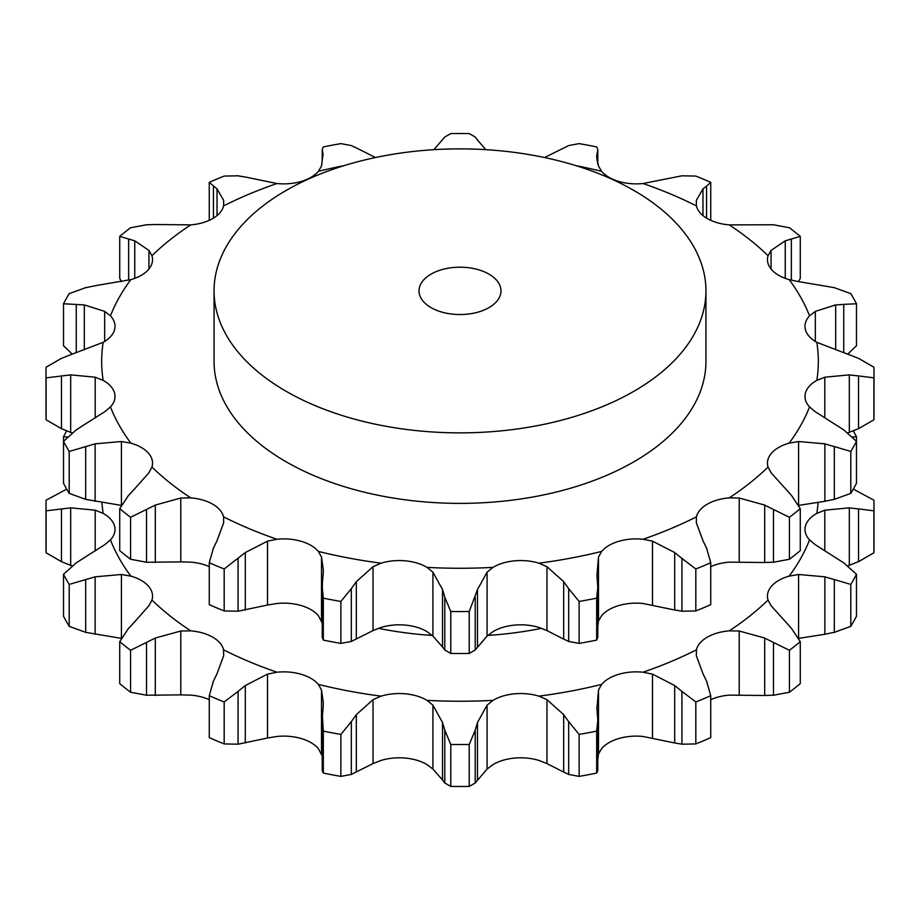 <?xml version="1.0" encoding="UTF-8"?>
<svg xmlns="http://www.w3.org/2000/svg" width="920" height="920" viewBox="0 0 920 920"><rect width="100%" height="100%" fill="white"/><g stroke="black" fill="none" stroke-linecap="round" stroke-linejoin="round"><path stroke-width="1.38" d="M789.429 692.231L789.429 650.29L773.478 642.447L773.478 695.232L789.429 692.231A414 239.016 0 0 0 800.273 683.617L800.273 641.665L791.361 628.233L771.052 605.693L768.05 600.035A38.468 22.206 180 0 1 767.452 596.125A38.468 22.206 180 0 1 771.65 586.04A38.468 22.206 180 0 1 789.153 576.127A358.328 206.885 0 0 0 809.543 539.902A38.468 22.206 180 0 1 804.988 529.425A38.468 22.206 180 0 1 805.46 525.952A38.468 22.206 180 0 1 816.81 513.406A358.328 206.885 0 0 0 818.064 502.412M763.818 695.485L774.352 695.175M774.352 642.919L763.818 637.64M789.429 650.29A414 239.016 0 0 0 800.273 641.665M710.746 699.66A38.468 22.206 0 0 1 729.272 695.117L764.692 695.497L764.692 638.043L739.208 631.005L729.272 630.856A358.328 206.885 0 0 0 768.05 600.035M702.983 673.681L696.336 655.753L696.417 649.831A38.468 22.206 180 0 1 707.319 637.146A38.468 22.206 180 0 1 729.272 630.856M128.639 628.233L119.726 641.665A414 239.016 0 0 0 130.571 650.29L155.308 638.043L180.791 631.005L190.727 630.856A38.468 22.206 180 0 1 212.681 637.146A38.468 22.206 180 0 1 223.583 649.831A358.328 206.885 0 0 0 276.954 672.209A38.468 22.206 180 0 1 301.208 674.291A38.468 22.206 180 0 1 318.366 684.399A358.328 206.885 0 0 0 381.11 696.164A38.468 22.206 180 0 1 405.283 693.806A38.468 22.206 180 0 1 427.018 700.361A358.328 206.885 0 0 0 492.982 700.361A38.468 22.206 180 0 1 514.717 693.806A38.468 22.206 180 0 1 538.89 696.164A358.328 206.885 0 0 0 601.634 684.399A38.468 22.206 180 0 1 618.792 674.291A38.468 22.206 180 0 1 643.045 672.209A358.328 206.885 0 0 0 696.417 649.831M76.268 562.844L63.514 574.298A414 239.016 0 0 0 69.207 584.43L95.128 576.817L121.417 574.505L130.847 576.127A38.468 22.206 180 0 1 148.35 586.04A38.468 22.206 180 0 1 152.547 596.125A38.468 22.206 180 0 1 151.949 600.035A358.328 206.885 0 0 0 190.727 630.856M66.723 489.152L46.103 500.192A414 239.016 0 0 0 46 505.517A414 239.016 0 0 0 46.103 510.841L70.679 507.851L95.197 510.186L103.189 513.406A38.468 22.206 180 0 1 114.54 525.952A38.468 22.206 180 0 1 115.011 529.425A38.468 22.206 180 0 1 110.457 539.902A358.328 206.885 0 0 0 130.847 576.127M378.476 628.325A245.939 141.99 0 0 0 432.239 635.444M487.761 635.444A245.939 141.99 0 0 0 541.523 628.325M652.51 738.012L652.51 674.141L674.693 685.538L674.693 742.992L643.045 736.471A38.468 22.206 0 0 0 618.792 738.541A38.468 22.206 0 0 0 601.634 748.65L598.494 753.905L598.494 690.034L601.634 684.399M546.974 763.577L546.974 699.694L563.684 714.656L563.684 772.11L546.974 763.577L538.89 760.426A38.468 22.206 0 0 0 514.717 758.068A38.468 22.206 0 0 0 492.982 764.623L487.082 769.051L487.082 705.168L492.982 700.361M432.917 769.051L432.917 705.168L442.52 722.533L442.52 779.987L432.917 769.051L427.018 764.623A38.468 22.206 0 0 0 405.283 758.068A38.468 22.206 0 0 0 381.11 760.426L373.025 763.577L373.025 699.694L381.11 696.164M322.207 756.021L318.366 748.65A38.468 22.206 0 0 0 301.208 738.541A38.468 22.206 0 0 0 276.954 736.471L267.49 738.012L267.49 674.141L276.954 672.209M209.254 699.66A38.468 22.206 0 0 0 190.727 695.117L180.791 694.876L180.791 631.005M267.49 738.012L238.061 744.199L238.061 691.403L224.181 701.971A414 239.016 0 0 1 209.254 695.704L213.44 681.076M238.061 691.403L245.306 685.538L267.49 674.141M217.016 673.681L223.663 655.753L223.583 649.831M213.083 681.858L217.384 672.969M323.07 708.423L323.334 702.857L321.505 690.034L318.366 684.399M373.025 763.577L351.313 774.433L351.313 721.636L340.872 734.424A414 239.016 0 0 1 323.322 731.135L322.379 716.208M351.313 721.636L356.316 714.656L373.025 699.694M322.31 717.025L323.138 707.675M432.917 705.168L427.018 700.361M475.214 730.181L469.223 744.475A414 239.016 0 0 1 450.777 744.475L444.785 730.181L444.785 782.977L450.777 786.428A414 239.016 0 0 0 469.223 786.428L475.214 782.977L475.214 730.181L477.48 722.533L487.082 705.168M445.004 730.986L442.29 721.809M546.974 699.694L538.89 696.164M597.793 720.245L596.678 731.135A414 239.016 0 0 1 579.128 734.424L568.686 721.636L568.686 774.433L579.128 776.376A414 239.016 0 0 0 596.678 773.087L597.793 770.304L597.793 720.245L596.931 708.423L598.494 690.034M569.181 722.372L563.189 713.989M652.51 674.141L643.045 672.209M710.746 695.704A414 239.016 0 0 1 695.819 701.971L681.938 691.403L681.938 744.199L695.819 743.923A414 239.016 0 0 0 710.746 737.656L710.746 695.704L706.56 681.076M706.917 681.858L702.615 672.969M682.663 692.024L673.969 684.986M798.583 574.505L798.583 638.388L824.872 634.271L824.872 576.817L798.583 574.505L789.153 576.127M856.485 574.298A414 239.016 0 0 1 850.793 584.43L834.325 579.554L834.325 632.339L850.793 626.37A414 239.016 0 0 0 856.485 616.239L856.485 574.298L843.732 562.844L815.327 544.766L809.543 539.902M835.268 579.865L823.918 576.587M847.78 565.869L849.321 565.305L849.321 507.851L824.803 510.186L816.81 513.406M874 505.517A414 239.016 0 0 1 873.896 510.841L858.532 508.875L858.532 561.672L873.896 552.793A414 239.016 0 0 0 874 547.469L874 505.517A414 239.016 0 0 0 873.896 500.192L853.311 489.106M859.452 509.024L848.401 507.794M853.277 430.847A414 239.016 0 0 1 856.485 436.735L852.426 437M66.688 430.893A414 239.016 0 0 0 63.514 436.735L67.574 437M95.197 550.942L95.197 510.186M84.329 557.623L104.673 544.766L110.457 539.902M75.463 563.396L85.134 557.14M63.514 574.298L63.514 616.239A414 239.016 0 0 0 69.207 626.37L85.675 632.339L121.417 638.388L121.417 574.505M134.757 621.724L148.948 605.693L151.949 600.035M128.029 628.923L135.366 621.103M673.969 742.842L682.663 744.28M823.918 634.432L835.268 632.109M598.494 753.905L597.793 759.759M563.189 771.845L569.181 774.629M848.401 565.639L859.452 561.269M487.082 769.051L475.214 782.977M442.29 779.654L445.004 783.242M351.313 774.433L340.872 776.376A414 239.016 0 0 1 323.322 773.087L322.207 770.304L322.207 720.245M238.061 744.199L224.181 743.923A414 239.016 0 0 1 209.254 737.656L209.254 695.704M180.791 694.876L146.521 695.232L130.571 692.231A414 239.016 0 0 1 119.726 683.617L119.726 641.665M72.128 565.938L61.468 561.672L46.103 552.793A414 239.016 0 0 1 46 547.469L46 505.517M245.306 742.992L245.306 685.538M224.181 701.971L224.181 743.923M323.322 731.135L323.322 773.087M356.316 772.11L356.316 714.656M340.872 734.424L340.872 776.376M450.777 744.475L450.777 786.428M477.48 779.987L477.48 722.533M469.223 744.475L469.223 786.428M579.128 734.424L579.128 776.376M596.678 731.135L596.678 773.087M695.819 701.971L695.819 743.923M850.793 584.43L850.793 626.37M873.896 510.841L873.896 552.793M856.485 436.735L856.485 441.312L843.732 429.858L815.327 411.78L809.543 406.928A38.468 22.206 0 0 1 804.988 396.44A38.468 22.206 0 0 1 805.46 392.966A38.468 22.206 0 0 1 816.81 380.42A358.328 206.885 0 0 0 816.81 342.332L858.532 358.328L873.896 367.206A414 239.016 0 0 1 874 372.531A414 239.016 0 0 1 873.896 377.867L858.532 375.9L858.532 428.685L873.896 419.808A414 239.016 0 0 0 874 414.483L874 372.531M63.514 436.735L63.514 441.312A414 239.016 0 0 0 69.207 451.444L95.128 443.842L121.417 441.531L130.847 443.152A38.468 22.206 0 0 1 148.35 453.054A38.468 22.206 0 0 1 152.547 463.139A38.468 22.206 0 0 1 151.949 467.061A358.328 206.885 0 0 0 190.727 497.869L180.791 498.019L180.791 561.901L146.521 562.258L130.571 559.245A414 239.016 0 0 1 119.726 550.631L119.726 508.679A414 239.016 0 0 0 130.571 517.304L155.308 505.068L180.791 498.019M46.103 510.841L46.103 552.793M70.679 565.305L70.679 507.851M61.468 561.672L61.468 508.875M69.207 584.43L69.207 626.37M95.128 634.271L95.128 576.817M85.675 632.339L85.675 579.554M130.571 650.29L130.571 692.231M155.308 695.497L155.308 638.043M146.521 695.232L146.521 642.447M213.44 548.101L209.254 562.729A414 239.016 0 0 0 224.181 568.985L245.306 552.563L267.49 541.155L267.49 605.038L276.954 603.497A38.468 22.206 180 0 1 301.208 605.567A38.468 22.206 180 0 1 318.366 615.675L322.207 623.035M373.025 630.591L381.11 627.44A38.468 22.206 180 0 1 405.283 625.094A38.468 22.206 180 0 1 427.018 631.637L432.917 636.065L442.52 647.013L442.52 589.559L432.917 572.194L427.018 567.387A38.468 22.206 0 0 0 405.283 560.832A38.468 22.206 0 0 0 381.11 563.189L373.025 566.708L373.025 630.591L351.313 641.447L340.872 643.39A414 239.016 0 0 1 323.322 640.101L322.207 637.33L322.379 583.234M487.082 636.065L492.982 631.637A38.468 22.206 180 0 1 514.717 625.094A38.468 22.206 180 0 1 538.89 627.44L546.974 630.591L563.684 639.124L563.684 581.67L546.974 566.708L538.89 563.189A38.468 22.206 0 0 0 514.717 560.832A38.468 22.206 0 0 0 492.982 567.387L487.082 572.194L487.082 636.065L475.214 649.991L469.223 653.442A414 239.016 0 0 1 450.777 653.442L444.785 649.991L444.785 597.206L450.777 611.501A414 239.016 0 0 0 469.223 611.501L477.48 589.559L487.082 572.194M598.494 620.931L601.634 615.675A38.468 22.206 180 0 1 618.792 605.567A38.468 22.206 180 0 1 643.045 603.497L674.693 610.018L674.693 552.563L652.51 541.155L643.045 539.235A38.468 22.206 0 0 0 618.792 541.305A38.468 22.206 0 0 0 601.634 551.413L598.494 557.048L598.494 620.931L597.793 626.773M710.746 566.674A38.468 22.206 180 0 1 729.272 562.131L764.692 562.522L764.692 505.068L739.208 498.019L729.272 497.869A38.468 22.206 0 0 0 707.319 504.171A38.468 22.206 0 0 0 696.417 516.844L696.336 522.767L702.983 540.695M180.791 561.901L190.727 562.131A38.468 22.206 180 0 1 209.254 566.674M431.02 307.602A40.986 23.667 0 0 0 475.686 312.742A40.986 23.667 0 0 0 500.986 290.869A40.986 23.667 0 0 0 460 267.202A40.986 23.667 0 0 0 419.014 290.869A40.986 23.667 0 0 0 431.02 307.602M217.016 540.695L223.663 522.767L223.583 516.844A38.468 22.206 0 0 0 212.681 504.171A38.468 22.206 0 0 0 190.727 497.869M134.757 488.738L148.948 472.719L151.949 467.061M76.268 429.858L63.514 441.312L63.514 483.264A414 239.016 0 0 0 69.207 493.396L85.675 499.364L121.417 505.402L121.417 441.531M84.329 424.649L104.673 411.78L110.457 406.928A38.468 22.206 0 0 0 115.011 396.44A38.468 22.206 0 0 0 114.54 392.966A38.468 22.206 0 0 0 103.189 380.42L95.197 377.211L95.197 417.956M72.128 432.963L61.468 428.685L46.103 419.808A414 239.016 0 0 1 46 414.483L46 372.531A414 239.016 0 0 0 46.103 377.867L70.679 374.877L95.197 377.211M70.679 354.695L103.189 342.332A38.468 22.206 0 0 0 114.54 329.785A38.468 22.206 0 0 0 115.011 326.312A38.468 22.206 0 0 0 110.457 315.836L104.673 311.362L104.673 341.458M72.22 354.131L63.514 345.702L63.514 303.761L84.329 304.922L104.673 311.362M95.128 285.729L130.847 279.611A38.468 22.206 0 0 0 148.35 269.698A38.468 22.206 0 0 0 152.547 259.624A38.468 22.206 0 0 0 151.949 255.702L148.948 250.424L148.948 269.008M121.417 281.612L119.726 278.334L119.726 236.382L134.757 240.833L148.948 250.424M155.308 224.503L190.727 224.882A38.468 22.206 0 0 0 212.681 218.592A38.468 22.206 0 0 0 223.583 205.919L223.663 200.364L223.663 205.597M245.306 177.008L276.954 183.528A38.468 22.206 0 0 0 301.208 181.458A38.468 22.206 0 0 0 318.366 171.35L321.505 166.094L323.07 154.123L322.207 149.695L322.207 160.241M356.316 147.89L375.475 157.527M597.62 163.392L597.793 149.695L596.678 146.912A414 239.016 0 0 0 579.128 143.623L568.686 145.567L544.525 157.527M596.931 160.218L596.931 154.123L596.666 156.986L598.494 166.094L601.634 171.35A38.468 22.206 0 0 0 618.792 181.458A38.468 22.206 0 0 0 643.045 183.528L681.938 175.8L695.819 176.077A414 239.016 0 0 1 710.746 182.344L706.56 186.127L706.56 218.132M702.983 215.602L702.983 188.864L696.336 200.364L696.417 205.919A38.468 22.206 0 0 0 707.319 218.592A38.468 22.206 0 0 0 729.272 224.882L773.478 224.767L789.429 227.769A414 239.016 0 0 1 800.273 236.382L791.361 238.981L791.361 280.186M843.732 352.325L843.732 304.37L856.485 303.761A414 239.016 0 0 0 850.793 293.63L834.325 287.661L798.583 281.612L800.273 278.334L800.273 236.382M785.243 278.346L785.243 240.833L771.052 250.424L768.05 255.702A38.468 22.206 0 0 0 767.452 259.624A38.468 22.206 0 0 0 771.65 269.698A38.468 22.206 0 0 0 789.153 279.611L798.583 281.612M847.872 354.062L856.485 345.702L856.485 303.761M835.67 349.312L835.67 304.922L815.327 311.362L809.543 315.836A38.468 22.206 0 0 0 804.988 326.312A38.468 22.206 0 0 0 805.46 329.785A38.468 22.206 0 0 0 816.81 342.332M848.401 432.653L859.452 428.294M847.78 432.883L849.321 432.331L849.321 374.877L824.803 377.211L816.81 380.42M798.583 441.531L798.583 505.402L824.872 501.296L824.872 443.842L798.583 441.531L789.153 443.152A38.468 22.206 0 0 0 771.65 453.054A38.468 22.206 0 0 0 767.452 463.139A38.468 22.206 0 0 0 768.05 467.061L771.052 472.719L791.361 495.247L800.273 508.679L800.273 550.631A414 239.016 0 0 1 789.429 559.245L773.478 562.258L773.478 509.461L789.429 517.304A414 239.016 0 0 0 800.273 508.679M850.793 493.396A414 239.016 0 0 0 856.485 483.264L856.485 441.312A414 239.016 0 0 1 850.793 451.444L834.325 446.568L834.325 499.364L850.793 493.396L850.793 451.444M823.918 501.446L835.268 499.134M763.818 562.511L774.352 562.189M710.746 562.729A414 239.016 0 0 1 695.819 568.985L681.938 558.428L681.938 611.213L695.819 610.938A414 239.016 0 0 0 710.746 604.67L710.746 562.729L706.56 548.101M673.969 609.856L682.663 611.294M597.793 587.27L597.793 637.33L596.678 640.101A414 239.016 0 0 1 579.128 643.39L568.686 641.447L568.686 588.662L579.128 601.45A414 239.016 0 0 0 596.678 598.161L597.793 587.27L596.931 575.437L598.494 557.048M563.189 638.859L569.181 641.643M442.29 646.679L445.004 650.256M323.07 575.437L323.334 569.882L321.505 557.048L318.366 551.413A38.468 22.206 0 0 0 301.208 541.305A38.468 22.206 0 0 0 276.954 539.235L267.49 541.155M267.49 605.038L238.061 611.213L224.181 610.938A414 239.016 0 0 1 209.254 604.67L209.254 562.729M286.097 391.276A245.939 141.99 0 0 0 554.116 422.061A245.939 141.99 0 0 0 705.939 290.869A245.939 141.99 0 0 0 460 148.879A245.939 141.99 0 0 0 214.061 290.869A245.939 141.99 0 0 0 286.097 391.276M705.939 290.869L705.939 361.376A245.939 141.99 180 0 1 554.116 492.568A245.939 141.99 180 0 1 286.097 461.782A245.939 141.99 180 0 1 214.061 361.376L214.061 290.869M213.083 548.872L217.384 539.994M155.308 562.522L155.308 505.068M128.029 495.937L135.366 488.117M119.726 508.679L128.639 495.247M130.571 517.304L130.571 559.245M146.521 562.258L146.521 509.461M95.128 501.296L95.128 443.842M75.463 430.422L85.134 424.154M69.207 451.444L69.207 493.396M85.675 499.364L85.675 446.568M70.679 432.331L70.679 374.877M61.468 358.328L46.103 367.206A414 239.016 0 0 0 46 372.531M60.547 358.731L71.599 354.361M46.103 377.867L46.103 419.808M61.468 428.685L61.468 375.9M84.329 349.841L84.329 304.922M85.675 287.661L69.207 293.63A414 239.016 0 0 0 63.514 303.761M84.732 287.891L96.082 285.568M76.268 352.693L76.268 304.37M134.757 278.346L134.757 240.833M146.521 224.767L130.571 227.769A414 239.016 0 0 0 119.726 236.382M145.648 224.825L156.181 224.514M128.639 280.186L128.639 238.981M217.016 215.602L217.016 188.864L223.663 200.364M238.061 175.8L224.181 176.077A414 239.016 0 0 0 209.254 182.344L217.016 188.864M237.337 175.72L246.031 177.157M209.254 182.344L209.254 220.34M213.44 218.132L213.44 186.127M351.313 145.567L340.872 143.623A414 239.016 0 0 0 323.322 146.912L322.207 149.695M350.819 145.371L356.81 148.155M322.379 158.941L322.379 150.995M475.214 137.023L469.223 133.572A414 239.016 0 0 0 450.777 133.572L444.785 137.023L433.872 149.684M477.48 140.012L485.76 149.661M474.996 136.758L477.71 140.346M597.689 150.719L596.861 154.48M706.917 185.897L702.615 189.175M710.746 182.344L710.746 220.34M791.97 238.832L784.633 241.052M844.537 304.347L834.865 305.014M859.452 376.038L848.401 374.808M873.896 377.867L873.896 419.808M835.268 446.878L823.918 443.601M774.352 509.944L763.818 504.666M789.429 517.304L789.429 559.245M706.917 548.872L702.615 539.994M682.663 559.049L673.969 552.011M695.819 568.985L695.819 610.938M569.181 589.398L563.189 581.014M579.128 601.45L579.128 643.39M596.678 598.161L596.678 640.101M477.48 647.013L477.48 589.559M445.004 598.011L442.29 588.823M450.777 611.501L450.777 653.442M469.223 611.501L469.223 653.442M475.214 649.991L475.214 597.206M356.316 639.124L356.316 581.67L373.025 566.708M351.313 641.447L351.313 588.662L340.872 601.45A414 239.016 0 0 1 323.322 598.161L322.207 587.27M351.313 588.662L356.316 581.67M322.31 584.039L323.138 574.689M323.322 598.161L323.322 640.101M340.872 601.45L340.872 643.39M245.306 610.018L245.306 552.563M224.181 568.985L224.181 610.938M238.061 611.213L238.061 558.428M739.208 694.876L739.208 631.005M101.959 502.757A358.328 206.885 0 0 0 103.189 513.406M321.505 753.905L321.505 690.034M824.803 550.252L824.803 510.186M696.336 205.597L696.336 200.364M771.052 269.008L771.052 250.424M815.327 341.458L815.327 311.362M824.803 417.266L824.803 377.211M739.208 561.901L739.208 498.019M652.51 605.038L652.51 541.155M546.974 630.591L546.974 566.708M432.917 636.065L432.917 572.194M321.505 620.931L321.505 557.048M729.272 497.869A358.328 206.885 0 0 0 768.05 467.061M643.045 539.235A358.328 206.885 0 0 0 696.417 516.844M538.89 563.189A358.328 206.885 0 0 0 601.634 551.413M427.018 567.387A358.328 206.885 0 0 0 492.982 567.387M318.366 551.413A358.328 206.885 0 0 0 381.11 563.189M223.583 516.844A358.328 206.885 0 0 0 276.954 539.235M110.457 406.928A358.328 206.885 0 0 0 130.847 443.152M103.189 342.332A358.328 206.885 0 0 0 103.189 380.42M130.847 279.611A358.328 206.885 0 0 0 110.457 315.836M190.727 224.882A358.328 206.885 0 0 0 151.949 255.702M276.954 183.528A358.328 206.885 0 0 0 223.583 205.919M344.241 165.589A358.328 206.885 0 0 0 318.366 171.35M601.634 171.35A358.328 206.885 0 0 0 575.759 165.589M696.417 205.919A358.328 206.885 0 0 0 643.045 183.528M768.05 255.702A358.328 206.885 0 0 0 729.272 224.882M809.543 315.836A358.328 206.885 0 0 0 789.153 279.611M789.153 443.152A358.328 206.885 0 0 0 809.543 406.928M597.793 149.695L597.793 163.978"/></g></svg>
